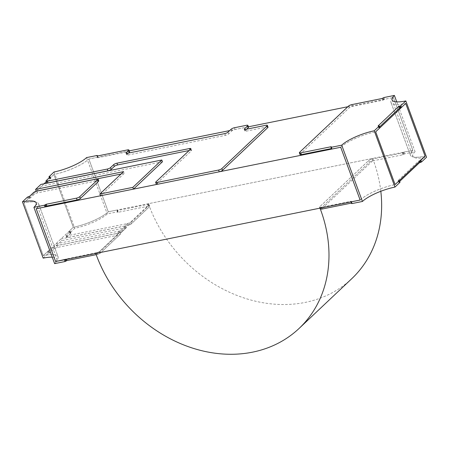 <?xml version="1.0" encoding="UTF-8"?>
<svg xmlns="http://www.w3.org/2000/svg" width="449" height="449" viewBox="0 0 449 449"><rect width="100%" height="100%" fill="white"/><g stroke="black" fill="none" stroke-linecap="round" stroke-linejoin="round"><path stroke-width="0.34" stroke-dasharray="2.25 1.68" d="M129.239 150.87L88.863 159.025L108.282 211.793A27.799 7.15 159.8 0 1 73.322 227.261L43.306 255.616L23.887 202.847L43.306 255.616L47.515 251.636L49.693 250.806L53.644 247.079A2.587 0.662 -20.2 0 1 56.894 245.637L116.807 233.536A2.587 0.662 -20.2 0 0 120.063 232.099L120.708 233.862L100.436 253.012A2.587 0.662 -20.2 0 1 97.18 254.448L96.193 254.65M300.011 154.523A2.587 0.662 -20.2 0 1 300.241 154.074L349.215 107.816A2.587 0.662 -20.2 0 1 352.465 106.374L382.7 100.267L384.585 99.302L393.38 97.523A27.799 7.15 -20.2 0 0 390.927 102.35A27.799 7.15 -20.2 0 0 405.694 103.45A27.799 7.15 159.8 0 1 390.927 102.35A27.799 7.15 159.8 0 1 393.38 97.523L347.863 106.716M248.415 126.803L229.686 130.586M351.758 278.689A131.894 109.253 46.6 0 1 148.417 203.689L372.659 158.407L371.873 159.148L402.113 153.042L404.005 152.076L412.799 150.297L393.38 97.523L412.799 150.297L108.282 211.793L117.077 210.02L117.722 211.776L107.277 213.887A25.862 6.651 159.8 0 1 74.758 228.277L69.696 233.115L70.594 233.031L69.943 231.269L69.107 231.246L73.322 227.261A27.799 7.15 -20.2 0 0 108.282 211.793L88.863 159.025A27.799 7.15 159.8 0 1 53.902 174.493L73.322 227.261L53.902 174.493L46.236 181.733M44.075 183.776L36.262 191.156L41.527 186.178L40.881 184.421M36.128 191.285L23.887 202.847A27.799 7.15 159.8 0 1 38.659 203.941A27.799 7.15 159.8 0 1 36.201 208.768A27.799 7.15 -20.2 0 0 38.659 203.941A27.799 7.15 -20.2 0 0 23.887 202.847L28.102 198.862L30.274 198.037L34.225 194.305A2.587 0.662 -20.2 0 1 37.475 192.862L97.394 180.767L96.743 179.005M412.799 150.297A27.799 7.15 -20.2 0 0 410.341 155.124A27.799 7.15 -20.2 0 0 425.113 156.218A27.799 7.15 -20.2 0 1 410.341 155.124L390.927 102.35L410.341 155.124A27.799 7.15 -20.2 0 1 412.799 150.297M360.137 200.041A27.799 7.15 159.8 0 1 395.098 184.573A27.799 7.15 -20.2 0 0 360.137 200.041M55.62 261.543A27.799 7.15 -20.2 0 0 58.073 256.716A27.799 7.15 -20.2 0 0 43.306 255.616A27.799 7.15 -20.2 0 1 58.073 256.716L38.659 203.941L58.073 256.716A27.799 7.15 -20.2 0 1 55.62 261.543M340.718 147.266A27.799 7.15 159.8 0 1 375.678 131.798A27.799 7.15 -20.2 0 0 340.718 147.266M121.017 174.038L124.21 173.393L123.565 171.636M124.21 173.393L100.514 195.781M162.459 161.758L41.527 186.178M70.88 233.166L70.229 231.409L66.284 235.141A2.587 0.662 -20.2 0 0 66.054 235.59A2.587 0.662 -20.2 0 0 67.429 235.691L127.342 223.591A2.587 0.662 -20.2 0 0 130.592 222.148L148.759 204.991L149.41 206.748A2.587 0.662 -20.2 0 0 149.635 206.299A2.587 0.662 -20.2 0 0 148.265 206.198L147.626 204.435A2.587 0.662 -20.2 0 1 148.989 204.542A2.587 0.662 -20.2 0 0 147.614 204.441L117.385 210.542L118.031 212.304L148.265 206.198L127.987 225.347A2.587 0.662 -20.2 0 0 131.243 223.911L149.41 206.748L131.243 223.911A2.587 0.662 -20.2 0 1 127.987 225.347L68.074 237.448A2.587 0.662 -20.2 0 1 66.699 237.347A2.587 0.662 -20.2 0 1 66.929 236.898L70.88 233.166L70.594 233.031M118.008 211.917L117.689 212.276L117.037 210.519L117.363 210.16L118.065 211.805L117.722 211.776M117.689 212.276L118.031 212.304M128.465 153.047L126.977 154.456A2.587 0.662 -20.2 0 0 126.747 154.905A2.587 0.662 -20.2 0 0 128.122 155.006L225.415 135.357A2.587 0.662 -20.2 0 0 228.664 133.92L231.824 130.934A2.587 0.662 -20.2 0 1 235.074 129.497L247.169 127.05L246.523 125.293M248.544 127.157A2.587 0.662 -20.2 0 0 247.169 127.05M246.647 129.177L245.154 130.586A2.587 0.662 -20.2 0 0 244.924 131.035A2.587 0.662 -20.2 0 0 246.299 131.142L266.639 127.033L265.993 125.271M268.014 127.134A2.587 0.662 -20.2 0 0 266.639 127.033M190.87 148.641L191.521 150.404A2.587 0.662 -20.2 0 1 191.291 150.853L156.533 183.68A2.587 0.662 -20.2 0 0 156.303 184.129M191.521 150.404A2.587 0.662 -20.2 0 0 190.146 150.303L189.152 150.499M50.165 176.878L50.816 178.635L46.864 182.367A2.587 0.662 -20.2 0 0 46.634 182.816M50.816 178.635L49.637 178.584L49.306 177.686M49.042 176.71L49.637 178.584M49.693 178.472L53.902 174.493A27.799 7.15 -20.2 0 0 88.863 159.025L97.657 157.245L97.012 155.489M96.978 155.988L97.624 157.745L98 157.273L97.657 157.245M97.624 157.745L128.201 151.667L127.55 149.904M129.57 151.768A2.587 0.662 -20.2 0 0 128.201 151.667M127.342 223.591L127.987 225.347L127.353 223.585A2.587 0.662 -20.2 0 0 130.592 222.148L148.759 204.991A2.587 0.662 -20.2 0 0 148.989 204.542L149.635 206.299A2.587 0.662 -20.2 0 0 148.265 206.198L147.614 204.441M117.037 210.519L117.385 210.542M117.363 210.16L117.077 210.02M70.229 231.409L69.943 231.269M54.048 171.984L74.758 228.277M86.567 157.593L107.277 213.887M56.327 245.687L61.592 240.715L126.455 227.615L121.191 232.588L56.327 245.687L55.682 243.93L60.946 238.952L61.592 240.715M60.946 238.952L125.81 225.853L126.455 227.615L121.191 232.588L120.091 232.812L125.355 227.834L126.455 227.615L125.81 225.853L120.54 230.831L121.191 232.588L120.54 230.831L55.682 243.93M98.763 180.868A2.587 0.662 -20.2 0 0 97.394 180.767M116.807 233.536L117.458 235.298A2.587 0.662 -20.2 0 0 120.708 233.862L100.436 253.012A2.587 0.662 -20.2 0 1 97.18 254.448L96.546 252.686A2.587 0.662 -20.2 0 0 99.785 251.249L120.063 232.099L99.785 251.249L100.436 253.012L99.785 251.249A2.587 0.662 -20.2 0 1 96.535 252.692L97.18 254.448L117.458 235.298A2.587 0.662 -20.2 0 0 120.708 233.862L120.063 232.099A2.587 0.662 -20.2 0 1 116.819 233.536L117.458 235.298L57.539 247.399A2.587 0.662 -20.2 0 0 54.29 248.836L50.339 252.568L49.693 250.806M43.16 258.124L48.166 253.399L50.339 252.568M54.615 263.63A25.862 6.651 -20.2 0 0 56.9 259.14A25.862 6.651 -20.2 0 0 52.252 257.204M65.29 259.584L65.487 259.157L65.621 259.522M96.535 252.692L65.487 259.157M330.992 147.149L331.637 148.905L331.963 148.546L331.413 148.563M379.63 126.843L378.715 127.769L379.832 127.662M320.799 207.399L321.001 207.949L320.788 207.404A2.587 0.662 -20.2 0 1 319.43 207.298A2.587 0.662 -20.2 0 1 319.654 206.849L368.629 160.585A2.587 0.662 -20.2 0 1 371.873 159.148L372.53 160.905L371.873 159.148A2.587 0.662 -20.2 0 0 368.629 160.585L319.654 206.849A2.587 0.662 -20.2 0 0 319.43 207.298A2.587 0.662 -20.2 0 0 320.799 207.399L351.034 201.292L351.477 203.094M321.45 209.161A2.587 0.662 -20.2 0 1 320.075 209.054L319.43 207.298L320.075 209.054A2.587 0.662 -20.2 0 0 321.45 209.161L372.53 160.905A2.587 0.662 -20.2 0 0 369.28 162.347L320.305 208.611A2.587 0.662 -20.2 0 0 320.075 209.054A2.587 0.662 -20.2 0 1 320.305 208.611L319.654 206.849L320.305 208.611L369.28 162.347A2.587 0.662 -20.2 0 1 372.53 160.905L402.764 154.804L404.65 153.833L415.095 151.723A25.862 6.651 -20.2 0 0 412.811 156.213A25.862 6.651 -20.2 0 0 426.55 157.234M352.022 203.077L351.376 201.32L351.056 201.68L351.702 203.442L352.022 203.077L351.679 203.055M351.376 201.32L351.034 201.292M399.896 182.193L399.021 180.459L399.38 180.526M420.197 160.865L420.084 160.562L418.726 161.028L398.184 180.431L399.021 180.459M399.694 181.379L398.774 182.3L399.672 182.215M396.748 101.861L415.095 151.723M125.355 227.834A131.894 109.253 46.6 0 1 124.721 226.077L125.81 225.853L120.54 230.831L119.456 231.05A131.894 109.253 -133.4 0 0 120.091 232.812M148.759 204.991A2.587 0.662 -20.2 0 0 148.989 204.542L149.635 206.299A2.587 0.662 -20.2 0 1 149.41 206.748L148.759 204.991M320.788 207.404L319.997 208.151M96.546 252.686L95.755 253.432M119.456 231.05L116.819 233.536M127.353 223.585L124.721 226.077M148.417 203.689L147.626 204.435M372.659 158.407A131.894 109.253 46.6 0 1 380.819 191.28M235.074 129.497L234.429 127.735M130.592 222.148L131.243 223.911L130.592 222.148M67.429 235.691L68.074 237.448M66.284 235.141L66.929 236.898M70.044 233.138L69.393 231.381M117.099 210.407L117.745 212.164M49.991 177.041L50.529 178.494M49.553 177.456L49.979 178.607M69.758 233.003L69.107 231.246M46.864 182.367L46.219 180.605M190.146 150.303L189.944 149.753M156.533 183.68L155.887 181.924M191.291 150.853L190.645 149.09M126.977 154.456L126.562 153.339M225.415 135.357L224.764 133.6M128.122 155.006L127.471 153.244M231.824 130.934L231.179 129.177M228.664 133.92L228.019 132.158M97.944 157.386L97.433 155.988M97.68 157.633L97.091 156.033M97.966 157.773L97.321 156.011M245.154 130.586L244.744 129.469M246.299 131.142L245.654 129.379M36.829 191.106L37.475 192.862M33.58 192.542L34.225 194.305M29.628 196.275L30.274 198.037M28.815 196.634L29.46 198.396M28.265 196.746L28.916 198.503M27.451 197.105L28.102 198.862M57.539 247.399L56.894 245.637M54.29 248.836L53.644 247.079M49.525 252.927L48.879 251.171M48.975 253.04L48.329 251.277M48.166 253.399L47.515 251.636M66.3 258.798L66.503 259.342M300.241 154.074L299.59 152.318M331.615 148.524L331.081 147.064M331.901 148.658L331.255 146.902M378.956 125.922L379.607 127.684M378.406 126.034L379.057 127.797M378.181 126.057L378.771 127.656M383.777 99.661L383.126 97.904M383.513 99.908L382.862 98.151M382.7 100.267L382.048 98.511M352.465 106.374L351.82 104.617M349.215 107.816L348.564 106.054M384.585 99.302L383.94 97.54M368.629 160.585L369.28 162.347L368.629 160.585M351.32 201.433L351.965 203.189M399.122 182.328L398.471 180.571M398.835 182.187L398.184 180.431M419.057 161.937L418.726 161.028M419.759 161.275L419.54 160.669M404.005 152.076L404.65 153.833M403.191 152.436L403.836 154.192M402.927 152.682L403.572 154.445M402.113 153.042L402.764 154.804M97.523 155.971L98 157.273M117.419 210.048L118.065 211.805M69.696 233.115L69.051 231.358M70.285 231.297L70.936 233.053M50.872 178.522L50.226 176.766M66.054 235.59L66.699 237.347M126.096 153.143L126.747 154.905M244.278 129.278L244.924 131.035M36.189 202.853L56.9 259.14M331.311 146.789L331.963 148.546M378.715 127.769L378.064 126.012M398.128 180.543L398.774 182.3M392.1 99.925L412.811 156.213"/><path stroke-width="0.67" d="M331.081 147.064L330.969 146.761L331.311 146.789L330.935 147.261L331.278 147.283L341.723 145.179A25.862 6.651 -20.2 0 1 374.241 130.788L379.242 126.062L379.893 127.819L375.678 131.798L395.098 184.573L425.113 156.218L405.694 103.45L425.113 156.218L420.084 160.562M374.241 130.788L394.952 187.081L399.958 182.356L399.307 180.593L395.098 184.573L375.678 131.798L405.694 103.45L401.485 107.429L399.307 108.26L379.63 126.843M347.863 106.716L248.415 126.803M229.686 130.586L129.239 150.87M98.539 181.317L97.888 179.555A2.587 0.662 -20.2 0 0 98.118 179.106L98.763 180.868A2.587 0.662 -20.2 0 1 98.539 181.317L80.371 198.475A2.587 0.662 -20.2 0 1 77.116 199.917L46.887 206.024L44.995 206.989L36.201 208.768L340.718 147.266L360.137 200.041L340.718 147.266L331.923 149.046L331.278 147.283M65.223 259.404L55.62 261.543L36.201 208.768L55.62 261.543L360.137 200.041L351.343 201.82L351.988 203.577L362.433 201.466A25.862 6.651 159.8 0 1 394.952 187.081M46.236 181.733L44.075 183.776M35.617 189.394L123.565 171.636L99.863 194.019L132.848 187.356L161.808 160.001L40.881 184.421L35.617 189.394L36.128 191.285M36.262 191.156L121.017 174.038M132.848 187.356L133.493 189.119L100.514 195.781L99.863 194.019M133.493 189.119L162.459 161.758L161.808 160.001M247.893 125.394L248.544 127.157A2.587 0.662 -20.2 0 1 248.314 127.606L247.668 125.843A2.587 0.662 -20.2 0 0 247.893 125.394A2.587 0.662 -20.2 0 0 246.523 125.293L234.429 127.735A2.587 0.662 -20.2 0 0 231.179 129.177L228.019 132.158A2.587 0.662 -20.2 0 1 224.764 133.6L127.471 153.244A2.587 0.662 -20.2 0 1 126.096 153.143A2.587 0.662 -20.2 0 1 126.326 152.694L128.695 150.454A2.587 0.662 -20.2 0 0 128.925 150.005A2.587 0.662 -20.2 0 0 127.55 149.904L97.321 156.011L96.978 155.988L97.354 155.511L97.012 155.489L86.567 157.593A25.862 6.651 -20.2 0 1 54.048 171.984L49.042 176.71L49.553 177.456M157.032 182.474L218.596 170.042L219.241 171.799L157.678 184.236L157.032 182.474A2.587 0.662 -20.2 0 1 155.657 182.373A2.587 0.662 -20.2 0 1 155.887 181.924L190.645 149.09A2.587 0.662 -20.2 0 0 190.87 148.641A2.587 0.662 -20.2 0 0 189.495 148.54L116.942 163.195A2.587 0.662 -20.2 0 0 113.687 164.631L110.527 167.617A2.587 0.662 -20.2 0 1 107.277 169.06L47.364 181.155A2.587 0.662 -20.2 0 1 45.989 181.054A2.587 0.662 -20.2 0 1 46.219 180.605L50.165 176.878L49.328 176.85M218.596 170.042A2.587 0.662 -20.2 0 0 221.845 168.605L222.496 170.362L267.784 127.583A2.587 0.662 -20.2 0 0 268.014 127.134L267.363 125.372A2.587 0.662 -20.2 0 0 265.993 125.271L245.654 129.379A2.587 0.662 -20.2 0 1 244.278 129.278A2.587 0.662 -20.2 0 1 244.509 128.829L247.668 125.843M267.784 127.583L267.138 125.821L221.845 168.605M267.138 125.821A2.587 0.662 -20.2 0 0 267.363 125.372M128.925 150.005L129.57 151.768A2.587 0.662 -20.2 0 1 129.346 152.217L128.465 153.047M248.314 127.606L246.647 129.177M219.241 171.799A2.587 0.662 -20.2 0 0 222.496 170.362M155.657 182.373L156.303 184.129A2.587 0.662 -20.2 0 0 157.678 184.236M189.152 150.499L117.587 164.951A2.587 0.662 -20.2 0 0 114.338 166.394L111.178 169.38L110.527 167.617M45.989 181.054L46.634 182.816A2.587 0.662 -20.2 0 0 48.009 182.917L107.923 170.816A2.587 0.662 -20.2 0 0 111.178 169.38M98.118 179.106A2.587 0.662 -20.2 0 0 96.743 179.005L36.829 191.106A2.587 0.662 -20.2 0 0 33.58 192.542L29.628 196.275L27.451 197.105L22.45 201.831L43.16 258.124A25.862 6.651 -20.2 0 1 52.252 257.204M77.116 199.917L76.47 198.155L46.236 204.261L44.35 205.232L33.905 207.343A25.862 6.651 -20.2 0 0 36.189 202.853A25.862 6.651 -20.2 0 0 22.45 201.831M76.47 198.155A2.587 0.662 -20.2 0 0 79.72 196.718L97.888 179.555M33.905 207.343L54.615 263.63L65.06 261.52L66.952 260.555L96.193 254.65M299.365 152.767L300.011 154.523A2.587 0.662 -20.2 0 0 301.386 154.624L300.735 152.868A2.587 0.662 -20.2 0 1 299.365 152.767A2.587 0.662 -20.2 0 1 299.59 152.318L348.564 106.054A2.587 0.662 -20.2 0 1 351.82 104.617L382.048 98.511L383.94 97.54L394.385 95.435A25.862 6.651 -20.2 0 0 392.1 99.925A25.862 6.651 -20.2 0 0 405.84 100.941L426.55 157.234L421.549 161.96L420.898 160.198M330.969 146.761L300.735 152.868M331.413 148.563L301.386 154.624M379.242 126.062L378.12 125.9L398.661 106.497L399.307 108.26M405.84 100.941L400.834 105.667L398.661 106.497M331.637 148.905L331.923 149.046M351.477 203.094L321.45 209.161L320.996 207.949L321.45 209.161M351 201.792L351.343 201.82M351.702 203.442L351.988 203.577M341.723 145.179L362.433 201.466M421.549 161.96L419.372 162.791L399.694 181.379M394.385 95.435L396.748 101.861M319.997 208.151A131.894 109.253 46.6 0 1 299.096 328.432A131.894 109.253 46.6 0 1 95.755 253.432L319.997 208.151M380.819 191.28A131.894 109.253 46.6 0 1 351.758 278.689L299.096 328.432M49.878 176.738L49.991 177.041M189.944 149.753L189.495 148.54M117.587 164.951L116.942 163.195M114.338 166.394L113.687 164.631M107.923 170.816L107.277 169.06M48.009 182.917L47.364 181.155M126.562 153.339L126.326 152.694M129.346 152.217L128.695 150.454M97.433 155.988L97.298 155.623M244.744 129.469L244.509 128.829M45.809 206.63L45.164 204.873M46.073 206.383L45.428 204.621M46.887 206.024L46.236 204.261M80.371 198.475L79.72 196.718M44.995 206.989L44.35 205.232M64.415 259.763L65.06 261.52M65.29 259.584L65.874 261.161M65.621 259.522L66.138 260.914M66.503 259.342L66.952 260.555M399.475 106.138L400.121 107.895M400.025 106.026L400.671 107.788M400.834 105.667L401.485 107.429M419.372 162.791L419.057 161.937M420.185 162.431L419.759 161.275M420.735 162.319L420.197 160.865M97.354 155.511L97.523 155.971M49.306 177.686L48.986 176.822M330.935 147.261L331.581 149.017M379.304 125.95L379.949 127.707M351.034 201.882L351.646 203.554M399.38 180.526L400.014 182.243"/></g></svg>
